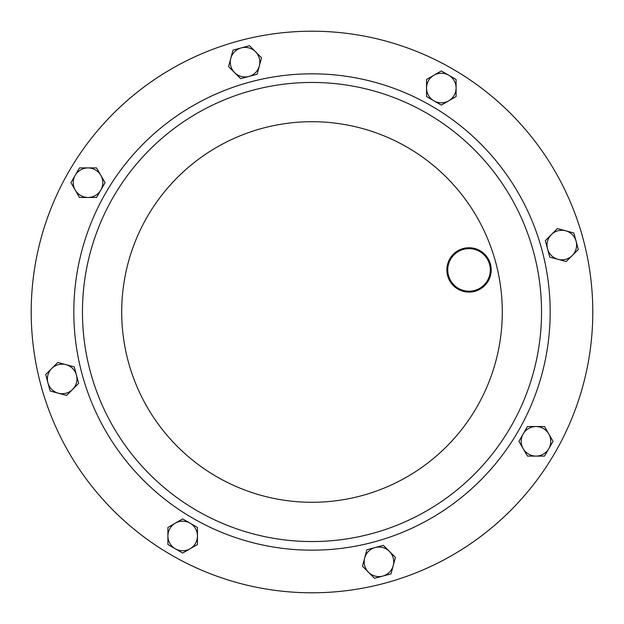 <?xml version="1.0" encoding="UTF-8"?>
<svg xmlns="http://www.w3.org/2000/svg" width="624" height="624" viewBox="0 0 624 624"><rect width="100%" height="100%" fill="white"/><g stroke="black" fill="none" stroke-linecap="round" stroke-linejoin="round"><path stroke-width="0.94" d="M252.587 90.277A229.546 229.546 0 0 1 533.723 252.587A229.546 229.546 0 0 1 371.413 533.723A229.546 229.546 0 0 1 90.277 371.413A229.546 229.546 0 0 1 252.587 90.277A229.546 229.546 0 0 1 533.723 252.587A229.546 229.546 0 0 1 371.413 533.723M239.327 40.771A280.8 280.8 0 0 1 583.229 239.327A280.8 280.8 0 0 1 384.673 583.229A280.8 280.8 0 0 1 40.771 384.673A280.8 280.8 0 0 1 239.327 40.771M573.885 232.994L557.404 228.579L551.366 234.608L545.337 240.646L549.752 257.127L566.233 261.542L572.27 255.512L578.3 249.475L573.885 232.994M547.544 248.882A14.781 14.781 0 0 1 565.64 230.786A14.781 14.781 0 0 1 572.27 255.512A14.781 14.781 0 0 1 547.544 248.882M232.994 50.115L228.579 66.596L234.608 72.634L240.646 78.663L257.127 74.248L261.542 57.767L255.512 51.73L249.475 45.7L232.994 50.115M248.882 76.456A14.781 14.781 0 0 1 230.786 58.36A14.781 14.781 0 0 1 255.512 51.73A14.781 14.781 0 0 1 248.882 76.456M50.115 391.006L66.596 395.421L72.634 389.392L78.663 383.354L74.248 366.873L57.767 362.458L51.73 368.488L45.7 374.525L50.115 391.006M76.456 375.118A14.781 14.781 0 0 1 58.36 393.214A14.781 14.781 0 0 1 51.73 368.488A14.781 14.781 0 0 1 76.456 375.118M391.006 573.885L395.421 557.404L389.392 551.366L383.354 545.337L366.873 549.752L362.458 566.233L368.488 572.27L374.525 578.3L391.006 573.885M375.118 547.544A14.781 14.781 0 0 1 393.214 565.64A14.781 14.781 0 0 1 368.488 572.27A14.781 14.781 0 0 1 375.118 547.544M470.168 291.174A21.278 21.278 0 0 0 490.277 268.78A21.278 21.278 0 0 0 467.891 248.672A21.278 21.278 0 0 0 447.775 271.066A21.278 21.278 0 0 0 470.168 291.174M467.844 247.79A22.168 22.168 0 0 1 491.166 268.733A22.168 22.168 0 0 1 470.215 292.063A22.168 22.168 0 0 1 446.893 271.112A22.168 22.168 0 0 1 467.844 247.79M441.316 70.957L426.535 79.482L426.535 96.548L441.316 105.082L456.097 96.548L456.097 79.482L441.316 70.957M433.93 100.815A14.781 14.781 0 0 1 433.93 75.223A14.781 14.781 0 0 1 456.097 88.015A14.781 14.781 0 0 1 433.93 100.815M70.957 182.684L79.482 197.465L96.548 197.465L105.082 182.684L96.548 167.903L79.482 167.903L70.957 182.684M100.815 190.07A14.781 14.781 0 0 1 75.223 190.07A14.781 14.781 0 0 1 88.015 167.903A14.781 14.781 0 0 1 100.815 190.07M182.684 553.043L197.465 544.518L197.465 527.452L182.684 518.918L167.903 527.452L167.903 544.518L182.684 553.043M190.07 523.185A14.781 14.781 0 0 1 190.07 548.777A14.781 14.781 0 0 1 167.903 535.985A14.781 14.781 0 0 1 190.07 523.185M553.043 441.316L544.518 426.535L527.452 426.535L518.918 441.316L527.452 456.097L544.518 456.097L553.043 441.316M523.185 433.93A14.781 14.781 0 0 1 548.777 433.93A14.781 14.781 0 0 1 535.985 456.097A14.781 14.781 0 0 1 523.185 433.93M373.643 542.061A238.181 238.181 0 0 1 81.939 373.643A238.181 238.181 0 0 1 250.357 81.939A238.181 238.181 0 0 1 542.061 250.357A238.181 238.181 0 0 1 373.643 542.061M262.751 128.193A190.297 190.297 0 0 1 495.807 262.751A190.297 190.297 0 0 1 361.249 495.807A190.297 190.297 0 0 1 128.193 361.249A190.297 190.297 0 0 1 262.751 128.193"/></g></svg>
